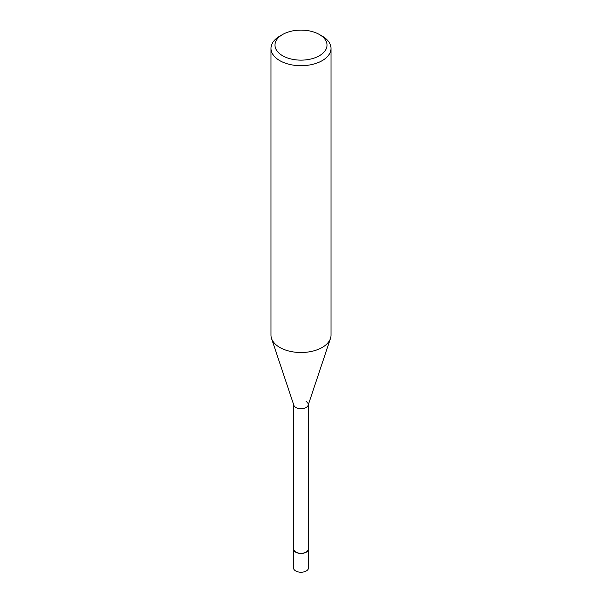 <?xml version="1.0" encoding="UTF-8"?>
<svg xmlns="http://www.w3.org/2000/svg" width="602" height="602" viewBox="0 0 602 602"><rect width="100%" height="100%" fill="white"/><g stroke="black" fill="none" stroke-linecap="round" stroke-linejoin="round"><path stroke-width="0.9" d="M322.22 36.135L319.391 34.502A26.014 15.02 180 0 1 319.391 55.738A26.014 15.02 180 0 1 282.609 55.738A26.014 15.02 180 0 1 282.609 34.502A26.014 15.02 180 0 1 319.391 34.502L322.22 36.135A30.01 17.33 0 0 1 331.01 48.386L331.01 335.179A30.01 17.33 180 0 1 330.468 338.459A30.01 17.33 180 0 1 309.797 351.749A30.01 17.33 180 0 1 279.779 347.429A30.01 17.33 180 0 1 271.532 338.459A30.01 17.33 180 0 1 270.99 335.179L270.99 48.386A30.01 17.33 0 0 0 279.779 60.636A30.01 17.33 0 0 0 312.483 64.391A30.01 17.33 0 0 0 331.01 48.386M282.609 34.502L279.779 36.135A30.01 17.33 0 0 0 270.99 48.386M271.532 338.459L293.874 405.319A7.254 4.191 0 0 0 295.868 407.494A7.254 4.191 0 0 0 303.122 408.532A7.254 4.191 0 0 0 308.126 405.319L330.468 338.459M293.746 404.529A7.254 4.191 0 0 0 295.868 407.494A7.254 4.191 0 0 0 303.777 408.397A7.254 4.191 0 0 0 308.254 404.529A7.254 4.191 0 0 0 306.132 401.564M293.746 404.928L293.746 549.107A7.254 4.191 0 0 0 295.868 552.072A7.254 4.191 0 0 0 303.777 552.982A7.254 4.191 0 0 0 308.254 549.107L308.254 404.928M293.746 548.001A7.502 4.334 0 0 0 293.498 549.107A7.502 4.334 0 0 0 295.695 552.177A7.502 4.334 0 0 0 303.875 553.11A7.502 4.334 0 0 0 308.502 549.107A7.502 4.334 0 0 0 308.254 548.001M308.502 549.107L308.502 567.897A7.502 4.334 180 0 1 303.875 571.9A7.502 4.334 180 0 1 295.695 570.959A7.502 4.334 180 0 1 293.498 567.897L293.498 549.107"/></g></svg>
